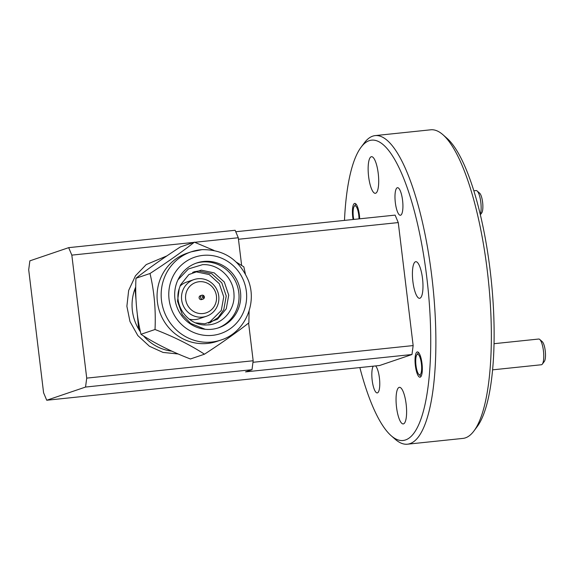 <?xml version="1.0" encoding="UTF-8"?>
<svg xmlns="http://www.w3.org/2000/svg" width="574" height="574" viewBox="0 0 574 574"><rect width="100%" height="100%" fill="white"/><g stroke="black" fill="none" stroke-linecap="round" stroke-linejoin="round"><path stroke-width="0.86" d="M213.973 250.422L194.414 242.171L180.365 246.942C162.865 258.343 148.063 268.79 135.952 278.275L150.001 273.504C154.248 291.305 155.92 309.974 155.023 329.512C173.951 336.802 190.432 345.024 204.466 354.194L190.417 358.972C171.49 351.683 155.009 343.453 140.974 334.29C136.727 316.504 135.055 297.827 135.952 278.275M194.414 242.171C182.302 251.656 167.5 262.103 150.001 273.504M201.948 249.668A46.544 44.743 71.2 0 0 191.12 251.85L187.024 253.242A46.544 44.743 71.2 0 0 158.108 306.164A46.544 44.743 71.2 0 0 206.145 343.561A46.544 44.743 71.2 0 0 216.972 341.379L221.076 339.987C244.502 332.733 257.669 303.746 248.255 280.22C239.272 259.613 223.874 249.425 202.062 249.647L191.12 251.85A46.544 44.743 71.2 0 0 162.205 304.772A46.544 44.743 71.2 0 0 210.249 342.169A46.544 44.743 71.2 0 0 221.076 339.987M210.766 329.368A34.21 32.89 71.2 0 0 218.723 327.761A34.21 32.89 71.2 0 0 239.975 288.858A34.21 32.89 71.2 0 0 204.667 261.371A34.21 32.89 71.2 0 0 196.703 262.978A34.21 32.89 71.2 0 0 175.45 301.874A34.21 32.89 71.2 0 0 210.766 329.368M217.876 328.041A34.21 32.89 71.2 0 0 238.181 288.98A34.21 32.89 71.2 0 0 202.974 261.945A34.21 32.89 71.2 0 0 195.863 263.272M245.371 273.884L243.85 266.845L236.466 262.253M204.466 354.194C221.729 342.958 236.531 332.511 248.879 322.861L249.094 310.964M155.023 329.512L140.974 334.29M177.969 279.811L188.43 268.941L202.543 264.664C218.744 263.674 233.618 278.153 233.984 294.247C235.161 310.369 222.03 324.776 207.128 324.92C188.294 326.312 173.269 305.39 179.196 288.744L177.517 301.228L182.345 314.767L190.69 323.463L205.176 329.275M179.196 288.744L180.53 284.898L188.875 274.551L201.223 270.146L214.21 272.872L224.298 282.013L228.732 295.151L226.271 308.776L217.51 319.252L204.753 323.801L195.54 322.832M193.847 271.832L198.726 270.993L211.713 273.719L221.801 282.867L226.242 295.997L223.774 309.623L218.149 317.53L209.819 322.904M192.642 272.356L196.229 271.846L209.216 274.566L219.311 283.714L223.745 296.844L221.284 310.469L208.534 323.234M178.205 353.986L163.038 352.429L149.448 346.258L137.832 335.582L129.975 321.512L126.883 306.251L128.662 290.43L135.457 275.8L146.219 264.592L166.862 255.911M203.684 297.368A0.825 0.796 71.2 0 0 203.332 296.256A0.825 0.796 71.2 0 0 202.263 296.593A0.825 0.796 71.2 0 0 202.615 297.705A0.825 0.796 71.2 0 0 203.684 297.368M143.572 335.948A45.511 43.746 71.2 0 0 171.827 351.159M135.737 286.986A45.511 43.746 71.2 0 0 135.026 288.736L135.729 288.5M200.685 296.213A2.031 1.952 71.2 0 0 203.081 299.083A2.031 1.952 71.2 0 0 203.899 295.868A2.031 1.952 71.2 0 0 200.685 296.213M201.783 295.244L200.398 295.71A2.031 1.952 71.2 0 0 199.58 298.932A2.031 1.952 71.2 0 0 201.704 299.549L203.081 299.083M139.762 328.744L138.65 329.117A45.511 43.746 71.2 0 0 140.436 331.908M137.351 314.66L138.65 329.117A45.511 43.746 71.2 0 1 135.026 288.736L135.959 299.119M210.005 310.9A16.05 15.433 71.2 0 0 213.7 288.708A16.05 15.433 71.2 0 0 192.096 284.367A16.05 15.433 71.2 0 0 188.401 306.559A16.05 15.433 71.2 0 0 210.005 310.9M193.962 279.595A19.358 18.612 -108.8 0 1 216.785 289.468A19.358 18.612 -108.8 0 1 210.988 313.928A19.358 18.612 -108.8 0 1 206.418 316.26A19.358 18.612 -108.8 0 1 183.594 306.38A19.358 18.612 -108.8 0 1 189.391 281.92A19.358 18.612 -108.8 0 1 193.962 279.595L186.737 282.049A19.358 18.612 71.2 0 0 182.166 284.381A19.358 18.612 71.2 0 0 180.021 286.153M189.212 319.173A19.358 18.612 71.2 0 0 199.192 318.714L206.418 316.26M193.725 242.4L71.829 255.121L86.717 378.123L253.163 360.752L252 369.685L85.548 387.055L46.731 400.243L379.636 365.502L411.981 354.51L245.536 371.88L252 369.685M71.829 255.121L68.679 247.652L235.132 230.282L238.282 237.751L241.632 265.432M248.607 323.076L253.163 360.752M238.282 237.751L194.737 242.293M46.731 400.243L43.588 392.781L28.7 269.78L29.862 260.847L68.679 247.652M85.548 387.055L86.717 378.123M235.749 231.745L395.113 215.114L398.263 222.576L413.151 345.577L411.981 354.51M399.124 387.378A18.411 4.951 84 0 1 399.418 387.314A18.411 4.951 84 0 1 406.191 404.548A18.411 4.951 84 0 1 403.536 423.863A18.411 4.951 84 0 1 403.242 423.928A18.411 4.951 84 0 1 396.469 406.693A18.411 4.951 84 0 1 399.124 387.378M371.213 156.752A18.411 4.951 84 0 1 371.507 156.688A18.411 4.951 84 0 1 378.288 173.922A18.411 4.951 84 0 1 375.626 193.244A18.411 4.951 84 0 1 375.331 193.309A18.411 4.951 84 0 1 368.558 176.067A18.411 4.951 84 0 1 371.213 156.752M415.49 261.758A18.411 4.951 84 0 1 415.791 261.694A18.411 4.951 84 0 1 422.564 278.928A18.411 4.951 84 0 1 419.91 298.25A18.411 4.951 84 0 1 419.608 298.315A18.411 4.951 84 0 1 412.835 281.073A18.411 4.951 84 0 1 415.49 261.758M375.597 365.925A13.862 3.724 84 0 1 379.658 380.526A13.862 3.724 84 0 1 377.462 392.867A13.862 3.724 84 0 1 377.24 392.917A13.862 3.724 84 0 1 372.368 381.71A13.862 3.724 84 0 1 373.272 366.169M397.287 187.748A13.862 3.724 84 0 1 397.517 187.698A13.862 3.724 84 0 1 402.611 200.678A13.862 3.724 84 0 1 400.616 215.221A13.862 3.724 84 0 1 400.387 215.264A13.862 3.724 84 0 1 395.292 202.292A13.862 3.724 84 0 1 397.287 187.748M353.089 219.498A12.721 3.422 84 0 1 354.538 203.454A12.721 3.422 84 0 1 354.746 203.404A12.721 3.422 84 0 1 359.69 218.809M417.162 351.948A12.721 3.422 84 0 1 417.363 351.905A12.721 3.422 84 0 1 422.048 363.816A12.721 3.422 84 0 1 420.211 377.168A12.721 3.422 84 0 1 420.003 377.211A12.721 3.422 84 0 1 415.325 365.301A12.721 3.422 84 0 1 417.162 351.948M359.848 367.568A151.005 40.611 -96 0 0 391.145 435.702A151.005 40.611 -96 0 0 405.488 439.957A151.005 40.611 -96 0 0 426.733 276.933A151.005 40.611 -96 0 0 369.269 140.659A151.005 40.611 -96 0 0 361.046 147.274A151.005 40.611 -96 0 0 344.486 220.394M361.046 147.274L364.289 142.94A155.138 41.723 84 0 1 372.734 136.146A155.138 41.723 84 0 1 375.238 135.593A155.138 41.723 84 0 1 432.322 280.858A155.138 41.723 84 0 1 409.944 443.645A155.138 41.723 84 0 1 407.44 444.197A155.138 41.723 84 0 1 395.213 439.268L391.145 435.702M407.44 444.197L462.924 438.407A155.138 41.723 -96 0 0 465.428 437.854A155.138 41.723 -96 0 0 473.873 431.06A155.138 41.723 -96 0 0 488.316 279.775A155.138 41.723 -96 0 0 442.949 134.732A155.138 41.723 -96 0 0 430.722 129.803L375.238 135.593M442.949 134.732L447.01 138.298A151.005 40.611 84 0 1 491.172 279.473A151.005 40.611 84 0 1 477.109 426.726L473.873 431.06M252.962 362.294L413.151 345.577M398.263 222.576L238.461 239.258M492.557 369.85L541.397 364.748A12.929 3.48 -96 0 0 541.605 364.705A12.929 3.48 -96 0 0 542.308 364.138A12.929 3.48 -96 0 0 543.513 351.532A12.929 3.48 -96 0 0 539.732 339.442A12.929 3.48 -96 0 0 538.713 339.033L494.006 343.697M417.449 354.309A10.339 2.784 -96 0 0 416.882 354.761A10.339 2.784 -96 0 0 415.92 364.849A10.339 2.784 -96 0 0 418.941 374.513A10.339 2.784 -96 0 0 419.924 374.808A10.339 2.784 -96 0 0 421.381 363.643A10.339 2.784 -96 0 0 417.449 354.309M539.732 339.442L542.272 341.673A10.339 2.784 84 0 1 545.3 351.345A10.339 2.784 84 0 1 544.339 361.433L542.308 364.138M359.023 218.881A10.339 2.784 -96 0 0 354.825 205.808A10.339 2.784 -96 0 0 354.258 206.26A10.339 2.784 -96 0 0 353.749 219.426M480.302 214.425A12.929 3.48 -96 0 0 480.718 201.56A12.929 3.48 -96 0 0 477.109 190.948L479.656 193.173A10.339 2.784 84 0 1 482.677 202.844A10.339 2.784 84 0 1 481.715 212.932L480.373 214.726M477.109 190.948A12.929 3.48 -96 0 0 476.09 190.532L473.866 190.769M204.114 255.287A40.338 38.781 71.2 0 0 168.935 298.114A40.338 38.781 71.2 0 0 211.311 335.453A40.338 38.781 71.2 0 0 246.49 292.618A40.338 38.781 71.2 0 0 204.114 255.287M418.941 374.513L421.065 376.372M416.882 354.761L418.568 352.508M354.258 206.26L355.952 204.007"/></g></svg>
